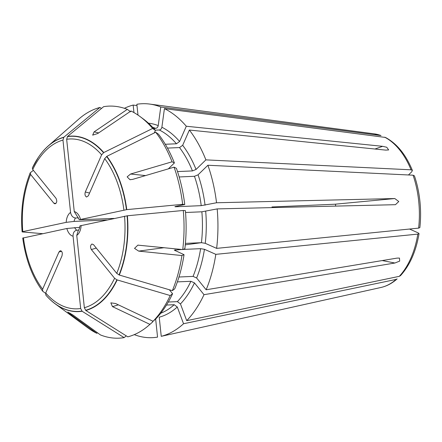 <?xml version="1.0" encoding="UTF-8"?>
<svg xmlns="http://www.w3.org/2000/svg" width="442" height="442" viewBox="0 0 442 442"><rect width="100%" height="100%" fill="white"/><g stroke="black" fill="none" stroke-linecap="round" stroke-linejoin="round"><path stroke-width="0.66" d="M380.998 135.556L374.275 133.86A77.317 46.637 87.5 0 1 380.998 135.556L160.766 107.003A117.086 70.626 87.5 0 0 149.634 104.063A117.086 70.626 87.5 0 0 136.854 104.284L137.987 115.097M124.401 108.318A117.086 70.626 87.5 0 1 133.164 105.069L136.987 105.561M153.689 128.451L155.672 128.362C157.009 128.114 157.86 127.197 158.23 125.611L160.766 107.003M113.964 218.436L79.356 219.724L126.749 209.624A87.836 52.985 -92.5 0 0 106.837 156.324L104.688 158.617L88.372 195.778L86.582 197.016C85.046 196.104 84.621 194.43 85.306 191.988L101.621 154.827L103.771 152.54A87.836 52.985 -92.5 0 0 67.527 136.44L103.627 106.677A116.135 70.051 87.5 0 1 127.318 109.373L130.655 111.793M167.463 148.092L179.518 147.567L182.673 145.291L189.369 130.036A117.086 70.626 87.5 0 1 205.889 159.871L411.06 169.816L412.342 170.419L411.806 171.728L408.48 174.966M155.203 130.169L159.324 129.987C160.667 129.738 161.518 128.821 161.882 127.235L164.418 108.627L385.452 137.445C396.839 143.54 405.817 154.529 412.38 170.402M164.418 108.627A117.086 70.626 87.5 0 1 186.303 126.246L382.645 146.324L386.761 147.263L388.667 149.943L385.711 150.114L189.369 130.036M177.507 171.568L192.447 170.921L196.049 169.452L205.889 159.871M106.837 156.324L155.711 132.241L158.474 134.191A113.461 68.438 87.5 0 1 174.402 162.96L168.347 168.861M155.711 132.241A116.135 70.051 87.5 0 1 172.076 161.794L174.402 162.96M185.546 212.508L201.867 211.795L217.182 208.9A117.086 70.626 87.5 0 1 216.635 248.371L418.635 228.127L419.817 227.624M179.17 176.96L194.458 176.292L198.055 174.828L207.895 165.247L413.071 175.192L414.364 175.828M207.895 165.247A117.086 70.626 87.5 0 1 216.536 202.756L394.805 198.546L398.778 201.524L395.452 204.69L217.182 208.9M185.408 243.387L201.436 242.691L205.254 243.315L216.635 248.371M185.391 210.652A113.461 68.438 87.5 0 1 184.861 248.708L182.745 249.57A116.135 70.051 87.5 0 0 183.292 210.469L185.391 210.652M183.093 249.432L200.618 248.669L204.442 249.294L215.818 254.349L417.817 234.105L418.999 233.614L418.237 232.912L409.53 229.039M177.375 281.885L190.905 281.294L194.463 282.886L204.005 294.676A117.086 70.626 87.5 0 1 186.706 320.66L399.281 276.338L400.424 275.681M215.818 254.349A117.086 70.626 87.5 0 1 206.154 289.77L397.065 258.106L399.485 258.078L399.673 261.1L394.91 263.012L382.219 260.57M204.005 294.676L394.91 263.012M168.292 302.03L177.369 301.632L180.458 303.93L186.706 320.66M172.579 293.748A113.461 68.438 87.5 0 1 155.899 318.804L153.076 321.284A116.135 70.051 87.5 0 0 170.209 295.543L172.579 293.748L169.347 289.753M396.12 279.416L397.126 278.896C392.164 283.305 386.772 286.156 380.965 287.471L161.242 336.329A117.086 70.626 87.5 0 0 183.546 323.737L396.12 279.416A77.317 46.637 87.5 0 1 380.965 287.471M155.65 319.019L157.551 337.113A117.086 70.626 87.5 0 1 134.257 334.638M61.537 251.31L58.952 252.028L60.151 250.796C61.305 250.675 62.04 251.542 62.35 253.41L62.018 255.813L45.703 292.974L45.885 295.162A87.836 52.985 -92.5 0 0 55.151 303.803A87.836 52.985 -92.5 0 0 82.129 311.262L124.13 337.622L126.268 335.865M124.13 337.622A116.135 70.051 87.5 0 1 100.439 334.925L73.018 315.058L67.808 312.035M335.555 206.105A51.653 31.161 87.5 0 1 335.633 204.226M106.644 220L74.068 221.42L66.195 222.354L22.78 231.625L22.26 231.934L42.614 233.674M32.404 167.883A87.643 52.869 87.5 0 1 38.178 157.65L32.332 168.01L32.73 169.54L55.968 198.254C57.294 201.187 56.93 203.044 54.88 203.834L53.814 203.154L30.581 174.441L30.255 172.783L33.388 170.347M22.188 231.917L22.106 231.862C20.448 210.359 23.133 190.723 30.161 172.96L30.255 172.783M78.438 217.884L75.565 218.005C72.88 217.646 71.212 215.779 70.565 212.398L62.968 140.086L63.836 137.224A87.836 52.985 -92.5 0 0 48.277 145.91A87.836 52.985 -92.5 0 0 38.283 157.496A87.836 52.985 -92.5 0 0 38.227 157.573M165.28 144.269L176.452 143.777L179.607 141.506L186.303 126.246M127.318 109.373L94.118 131.882L92.665 135.136L97.77 133.506L130.97 110.997A116.135 70.051 87.5 0 1 139.893 116.439L142.981 118.716A113.461 68.438 87.5 0 1 155.407 130.407L154.297 132.937M139.893 116.439A116.135 70.051 87.5 0 1 152.65 128.451L155.407 130.407M103.771 152.54L152.65 128.451M77.472 216.768L74.256 211.607L66.659 139.296L67.527 136.44M178.971 277.007L193.06 276.394L196.618 277.985L206.154 289.77M164.231 247.675L138.666 251.117L181.933 255.548L184.043 254.686L174.308 250.117L181.889 249.481M184.043 254.686A113.461 68.438 87.5 0 1 174.728 288.847L172.363 290.643A116.135 70.051 87.5 0 0 181.933 255.548M138.666 251.117L134.528 248.382L137.865 245.139L182.745 249.57M96.284 248.078L91.356 249.548C90.107 247.111 90.306 245.266 91.947 244.012L93.511 244.647L116.749 273.36L119.312 275.046A87.836 52.985 -92.5 0 0 127.395 215.768L183.292 210.469M119.312 275.046L172.363 290.643M79.996 225.851L127.395 215.768M70.162 313.201L69.361 313.433L96.781 333.301L97.516 332.809M96.781 333.301A116.135 70.051 87.5 0 1 87.864 327.859L55.151 303.803M69.361 313.433L67.792 312.035M78.554 230.127L76.847 230.199C74.25 230.779 72.985 232.774 73.068 236.194L80.671 308.505L82.129 311.262M79.698 227.348L66.841 228.497L22.835 238.061M133.954 112.577L133.164 105.069M48.277 145.91L78.775 119.102A116.135 70.051 87.5 0 1 99.936 107.467L101.489 108.439M63.836 137.224L99.936 107.467M172.076 161.794L130.561 174.026L127.141 176.866L129.931 179.679L132.572 179.402L174.087 167.17L176.413 168.336A113.461 68.438 87.5 0 1 184.745 204.508L175.419 206.497C174.596 206.696 174.778 206.784 175.977 206.751L201.22 205.652L216.536 202.756M175.419 206.497L174.91 206.685M174.087 167.17A116.135 70.051 87.5 0 1 182.645 204.326L184.745 204.508M126.749 209.624L182.645 204.326M91.356 249.548L114.594 278.267L116.881 279.836L170.209 295.543M78.278 230.514L76.759 235.409L84.356 307.72L85.82 310.477A87.836 52.985 -92.5 0 0 117.163 279.946M166.485 305.052L174.203 304.715L177.292 307.008L183.546 323.737M177.292 307.008A97.798 58.996 87.5 0 1 159.23 317.201L161.242 336.329M118.39 304.853L112.483 306.632L149.91 324.362L152.733 321.887L152.391 320.964M152.733 321.887A113.461 68.438 87.5 0 1 151.866 322.666L148.982 325.196A116.135 70.051 87.5 0 1 127.815 336.837L85.82 310.477M149.91 324.362A116.135 70.051 87.5 0 1 148.982 325.196M112.483 306.632L110.837 302.847L115.644 303.549L153.076 321.284M58.952 252.028L42.636 289.184L42.703 291.234L45.576 293.328M22.746 238.011C25.586 259.31 32.233 277.04 42.681 291.201L42.703 291.234M394.805 198.546L334.892 204.221L271.963 206.961M148.418 123.174A97.798 58.996 87.5 0 1 158.23 125.611M152.645 127.329A95.047 57.333 87.5 0 1 155.672 128.362M384.656 137.18A77.317 46.637 87.5 0 1 411.06 169.816M182.673 145.291A97.798 58.996 87.5 0 1 196.049 169.452M179.518 147.567A95.047 57.333 87.5 0 1 192.447 170.921M413.071 175.192A77.317 46.637 87.5 0 1 418.684 201.055A77.317 46.637 87.5 0 1 418.635 228.127M205.701 211.348A97.798 58.996 87.5 0 1 205.254 243.315M201.867 211.795A95.047 57.333 87.5 0 1 201.436 242.691M417.817 234.105A77.317 46.637 87.5 0 1 399.281 276.338M194.463 282.886A97.798 58.996 87.5 0 1 180.458 303.93M190.905 281.294A95.047 57.333 87.5 0 1 177.369 301.632M22.78 231.625A85.008 51.278 87.5 0 1 30.581 174.441M75.565 218.005A6.89 4.155 -92.5 0 0 74.068 221.42M161.882 127.235A97.798 58.996 87.5 0 1 179.607 141.506M159.324 129.987A95.047 57.333 87.5 0 1 176.452 143.777M66.659 139.296A85.008 51.278 87.5 0 1 101.621 154.827M67.361 136.639A87.643 52.869 87.5 0 1 103.516 152.7M204.442 249.294A97.798 58.996 87.5 0 1 196.618 277.985M200.618 248.669A95.047 57.333 87.5 0 1 193.06 276.394M175.375 249.769A95.047 57.333 87.5 0 1 175.214 250.769M124.545 216.177A85.008 51.278 87.5 0 1 116.749 273.36M127.097 215.801A87.643 52.869 87.5 0 1 119.031 274.935M80.671 308.505A85.008 51.278 87.5 0 1 45.703 292.974M81.925 311.08A87.643 52.869 87.5 0 1 45.769 295.018M74.715 227.564A6.89 4.155 -92.5 0 0 76.847 230.199M66.195 222.354A12.398 7.475 87.5 0 1 70.565 212.398M32.73 169.54A85.008 51.278 87.5 0 1 62.968 140.086M38.283 157.496L38.178 157.65A87.643 52.869 87.5 0 1 63.67 137.429M74.256 211.607A12.398 7.475 87.5 0 1 80.483 219.304M104.688 158.617A85.008 51.278 87.5 0 1 123.898 210.033M198.055 174.828A97.798 58.996 87.5 0 1 205.055 205.204M194.458 176.292A95.047 57.333 87.5 0 1 201.22 205.652M175.927 206.386A95.047 57.333 87.5 0 1 175.977 206.751M106.583 156.485A87.643 52.869 87.5 0 1 126.451 209.657M81.129 225.448A12.398 7.475 87.5 0 1 76.759 235.409M114.594 278.267A85.008 51.278 87.5 0 1 84.356 307.72M174.203 304.715A95.047 57.333 87.5 0 1 160.744 313.24M116.881 279.836A87.643 52.869 87.5 0 1 85.615 310.29M73.068 236.194A12.398 7.475 87.5 0 1 66.841 228.497M42.636 289.184A85.008 51.278 87.5 0 1 23.426 237.768M85.306 191.988L89.566 193.06M374.954 149.015L382.645 146.324M53.814 203.154L55.946 203.453M201.171 242.702L185.275 244.84M130.561 174.026L145.567 175.573M94.118 131.882L98.676 132.893M374.275 133.86L149.634 104.063M414.403 175.817C417.126 183.811 418.955 192.264 419.9 201.165C420.828 210.055 420.812 218.878 419.856 227.624M419.044 233.619C416.049 251.332 409.85 265.36 400.446 275.697M77.455 216.795L79.306 219.74M79.952 225.851C79.532 228.348 78.969 229.895 78.251 230.486M137.865 245.161L138.324 245.1M129.937 179.662L130.451 179.717"/></g></svg>
